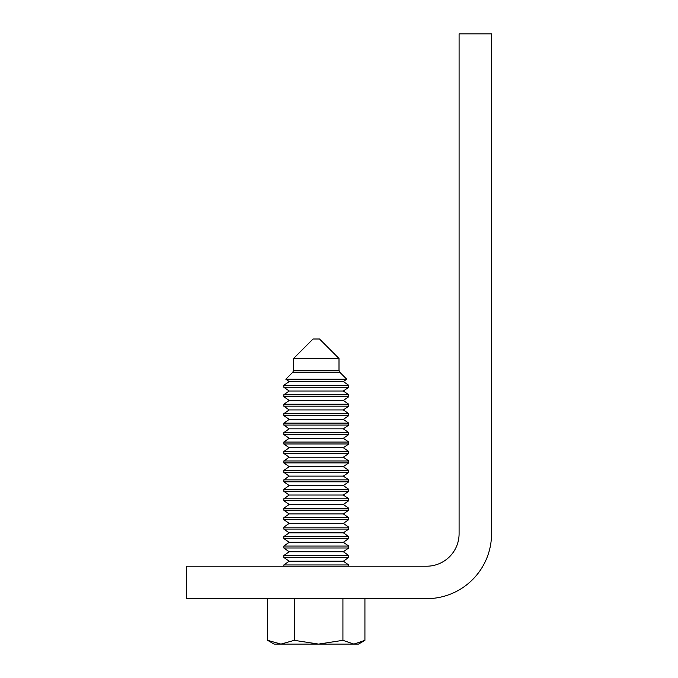 <?xml version="1.0" encoding="UTF-8"?>
<svg xmlns="http://www.w3.org/2000/svg" width="678" height="678" viewBox="0 0 678 678"><rect width="100%" height="100%" fill="white"/><g stroke="black" fill="none" stroke-linecap="round" stroke-linejoin="round"><path stroke-width="1.02" d="M459.091 33.9L491.55 33.9L491.55 533.747A64.918 64.918 0 0 1 426.632 598.657L186.45 598.657L186.45 566.206L426.632 566.206A32.459 32.459 0 0 0 459.091 533.747L459.091 33.9M290.777 379.197L346.738 379.197L339.763 372.222L292.803 372.222L285.819 379.197L290.777 379.197M293.557 358.476L313.033 339L319.524 339L339 358.476L293.557 358.476L293.557 370.383L339 370.383L339.763 372.222M289.201 381.561L283.819 385.324L348.738 385.324L343.365 381.561L289.201 381.561L285.819 379.197M348.738 385.324L348.738 387.257L283.819 387.257L289.201 391.02L283.819 394.782L283.819 396.706L348.738 396.706L348.738 394.782L283.819 394.782M348.738 394.782L343.365 391.02L289.201 391.02M289.201 400.469L283.819 404.232L348.738 404.232L343.365 400.469L289.201 400.469L283.819 396.706M348.738 404.232L348.738 406.164L283.819 406.164L289.201 409.927L283.819 413.69L283.819 415.614L348.738 415.614L348.738 413.69L283.819 413.69M348.738 413.69L343.365 409.927L289.201 409.927M289.201 419.385L283.819 423.148L348.738 423.148L343.365 419.385L289.201 419.385L283.819 415.614M348.738 423.148L348.738 425.072L283.819 425.072L289.201 428.835L283.819 432.598L283.819 434.53L348.738 434.53L348.738 432.598L283.819 432.598M348.738 432.598L343.365 428.835L289.201 428.835M289.201 438.293L283.819 442.056L348.738 442.056L343.365 438.293L289.201 438.293L283.819 434.53M348.738 442.056L348.738 443.98L283.819 443.98L289.201 447.743L283.819 451.514L283.819 453.438L348.738 453.438L348.738 451.514L283.819 451.514M348.738 451.514L343.365 447.743L289.201 447.743M289.201 457.201L283.819 460.964L348.738 460.964L343.365 457.201L289.201 457.201L283.819 453.438M348.738 460.964L348.738 462.896L283.819 462.896L289.201 466.659L283.819 470.422L283.819 472.346L348.738 472.346L348.738 470.422L283.819 470.422M348.738 470.422L343.365 466.659L289.201 466.659M289.201 476.109L283.819 479.871L348.738 479.871L343.365 476.109L289.201 476.109L283.819 472.346M348.738 479.871L348.738 481.804L283.819 481.804L289.201 485.567L283.819 489.33L283.819 491.262L348.738 491.262L348.738 489.33L283.819 489.33M348.738 489.33L343.365 485.567L289.201 485.567M289.201 495.025L283.819 498.788L348.738 498.788L343.365 495.025L289.201 495.025L283.819 491.262M348.738 498.788L348.738 500.711L283.819 500.711L289.201 504.474L283.819 508.237L283.819 510.17L348.738 510.17L348.738 508.237L283.819 508.237M348.738 508.237L343.365 504.474L289.201 504.474M289.201 513.932L283.819 517.695L348.738 517.695L343.365 513.932L289.201 513.932L283.819 510.17M348.738 517.695L348.738 519.619L283.819 519.619L289.201 523.391L283.819 527.153L283.819 529.077L348.738 529.077L348.738 527.153L283.819 527.153M348.738 527.153L343.365 523.391L289.201 523.391M289.201 532.84L283.819 536.603L348.738 536.603L343.365 532.84L289.201 532.84L283.819 529.077M348.738 536.603L348.738 538.535L283.819 538.535L289.201 542.298L283.819 546.061L283.819 547.985L348.738 547.985L348.738 546.061L283.819 546.061M348.738 546.061L343.365 542.298L289.201 542.298M289.201 551.748L283.819 555.519L348.738 555.519L343.365 551.748L289.201 551.748L283.819 547.985M348.738 555.519L348.738 557.443L283.819 557.443L289.201 561.206L283.819 564.969L283.819 566.206M283.819 564.969L348.738 564.969L343.365 561.206L289.201 561.206M280.955 644.1L353.924 644.1L342.924 640.329L318.601 644.1L294.277 640.329L280.955 644.1L267.632 640.329L274.082 644.1L280.955 644.1M363.569 641.159L358.476 644.1L353.924 644.1L364.925 640.329L364.925 598.657M294.277 598.657L294.277 640.329M267.632 598.657L267.632 640.329M342.924 598.657L342.924 640.329M293.557 370.383L292.803 372.222M339 358.476L339 370.383M343.365 381.561L346.738 379.197M343.365 391.02L348.738 387.257M343.365 400.469L348.738 396.706M343.365 409.927L348.738 406.164M343.365 419.385L348.738 415.614M343.365 428.835L348.738 425.072M343.365 438.293L348.738 434.53M343.365 447.743L348.738 443.98M343.365 457.201L348.738 453.438M343.365 466.659L348.738 462.896M343.365 476.109L348.738 472.346M343.365 485.567L348.738 481.804M343.365 495.025L348.738 491.262M343.365 504.474L348.738 500.711M343.365 513.932L348.738 510.17M343.365 523.391L348.738 519.619M343.365 532.84L348.738 529.077M343.365 542.298L348.738 538.535M343.365 551.748L348.738 547.985M343.365 561.206L348.738 557.443M348.738 564.969L348.738 566.206M283.819 555.519L283.819 557.443M283.819 536.603L283.819 538.535M283.819 517.695L283.819 519.619M283.819 498.788L283.819 500.711M283.819 479.871L283.819 481.804M283.819 460.964L283.819 462.896M283.819 442.056L283.819 443.98M283.819 423.148L283.819 425.072M283.819 404.232L283.819 406.164M283.819 385.324L283.819 387.257"/></g></svg>
